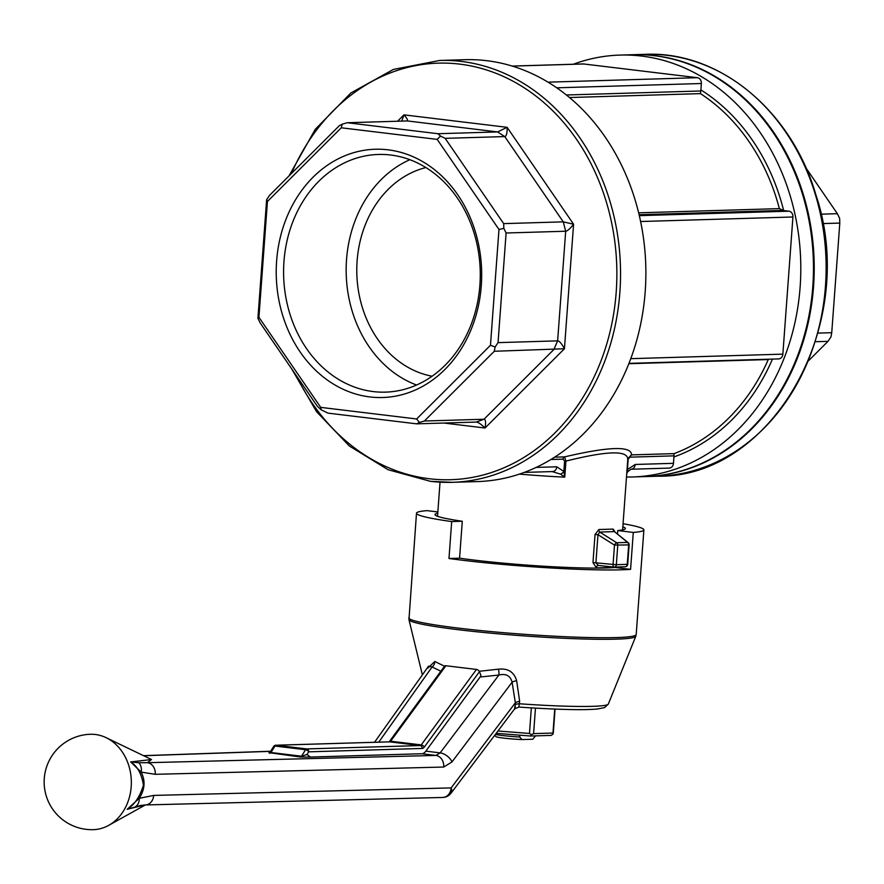 <?xml version="1.0" encoding="UTF-8"?>
<svg xmlns="http://www.w3.org/2000/svg" width="884" height="884" viewBox="0 0 884 884"><rect width="100%" height="100%" fill="white"/><g stroke="black" fill="none" stroke-linecap="round" stroke-linejoin="round"><path stroke-width="1.33" d="M555.053 709.101L553.318 732.759L553.064 734.04L551.229 735.4L530.588 736.018L496.189 733.322M497.946 730.991L529.461 733.466L531.339 707.896M535.461 708.15L533.593 733.621L552.975 733.046L554.732 709.09M552.975 733.046L553.064 734.04M529.461 733.466L531.439 734.681L533.593 733.621M531.439 734.681L530.588 736.018M518.842 707.067L514.598 708.913L450.995 793.235A10.608 6.144 -143 0 0 451.138 787.909L515.35 702.791L512.112 682.216C510.377 675.73 505.968 673.343 498.874 675.044L440.155 752.881L435.9 755.433A10.608 8.641 88.6 0 1 443.735 767.036L452 761.909A10.608 6.144 -143 0 0 440.155 752.881L425.845 751.146L480.1 677.011L498.874 675.044A5.304 1.547 80.6 0 0 498.421 669.177C508.046 668.138 514.123 672.017 516.654 680.791L519.659 701.344L518.842 707.067C557.218 709.631 583.363 710.283 597.286 709.023L604.623 707.587L608.325 704.062A91.317 6.365 -175.8 0 1 519.792 703.797A5.304 1.978 -178.4 0 0 515.306 704.636L515.35 702.791A5.304 1.956 170.8 0 1 519.659 701.344M425.845 751.146A10.608 5.912 -83.1 0 1 421.834 753.732L310.45 757.047L306.991 754.516L301.51 756.207L270.924 752.516L270.405 751.654L268.935 752.737L269.929 752.671M151.462 759.5L147.429 762.693L435.9 755.433L421.834 753.732M427.889 668.083L434.795 661.486A5.304 3.923 -59.5 0 1 432.088 666.967L440.851 671.232M434.795 661.486L444.519 666.216M479.25 671.288L498.421 669.177M480.1 677.011L480.962 675.387L479.459 671.696A2.652 1.558 36.2 0 0 476.465 669.442L445.89 665.74A2.652 1.558 36.2 0 0 444.553 666.171L389.325 741.632A2.652 1.558 -143.8 0 0 389.203 741.842M378.739 742.162L432.088 666.967L428.596 666.116M515.35 706.515C514.333 710.261 514.322 709.631 515.306 704.636M138.733 762.726L130.666 761.931L141.153 772.119A10.608 8.597 -70.1 0 0 138.733 762.726L147.429 762.693A10.608 8.641 -91.4 0 1 155.264 774.307L141.153 772.119C145.551 780.716 144.91 789.456 139.23 798.318L127.185 809.302C134.556 804.683 139.981 796.617 143.451 785.114C141.606 773.82 137.34 766.096 130.666 761.931L151.529 759.533L106.113 737.665A47.725 39.471 88.3 0 1 127.108 760.947A47.725 39.471 88.3 0 1 108.721 825.347A47.725 39.471 88.3 0 1 93.295 829.667A47.725 47.725 0 0 1 44.2 779.81A47.725 47.725 0 0 1 90.455 734.273A47.725 39.471 88.3 0 1 106.113 737.665M144.7 804.97L127.185 809.302L140.777 805.401M153.717 795.412A10.608 8.641 88.6 0 1 145.374 804.948L442.796 797.456A10.608 8.641 88.6 0 0 451.138 787.909L153.717 795.412L139.23 798.318A10.608 8.287 68.7 0 1 135.517 806.628M452 761.909L512.112 682.216A5.304 1.912 171.3 0 1 516.654 680.791M630.579 569.351L615.043 567.473A95.439 6.652 -175.8 0 1 459.581 558.18L448.984 558.489A114.003 7.956 4.2 0 0 630.579 569.351L633.287 532.433A114.003 7.956 4.2 0 0 643.884 529.881A114.003 7.956 4.2 0 0 623.065 523.726M448.984 558.489L451.691 521.571A114.003 7.956 4.2 0 1 416.497 513.184A114.003 7.956 4.2 0 1 427.082 510.643L437.856 511.947M622.844 526.776A95.439 6.652 -175.8 0 1 625.375 528.522A95.439 6.652 -175.8 0 1 617.75 530.555L633.287 532.433M459.581 558.18L462.288 521.251L451.691 521.571M462.288 521.251A95.439 6.652 -175.8 0 1 435.005 514.543A95.439 6.652 -175.8 0 1 437.757 513.184M617.507 533.903L617.75 530.555M306.991 754.516L308.671 751.831A2.652 2.188 -91.7 0 0 306.682 748.925A2.652 1.481 96.9 0 0 305.577 749.731A2.652 1.414 32.1 0 1 308.671 751.831L422.221 748.45A5.304 2.961 -83.1 0 0 424.232 747.157L479.459 671.696M424.232 747.157A2.652 1.558 -143.8 0 0 421.237 744.903A2.652 1.481 -83.1 0 1 420.231 745.555L306.682 748.925L276.095 745.234A2.652 2.188 -91.7 0 0 275.83 745.223A2.652 2.652 0 0 0 273.664 746.461A2.652 1.414 32.1 0 1 274.99 746.041A2.652 1.481 -83.1 0 1 276.095 745.234L389.656 741.853L420.231 745.555A2.652 2.188 88.3 0 1 422.221 748.45M633.01 54.697A211.033 174.524 88.3 0 1 633.375 54.686A211.033 174.524 88.3 0 1 655.077 55.67A211.033 174.524 88.3 0 1 814.153 273.554A211.033 174.524 88.3 0 1 645.928 476.564A211.033 174.524 88.3 0 1 645.563 476.575M808.529 360.771L827.999 341.334L815.413 341.71M820.904 214.182L837.369 213.696L805.91 167.827M817.921 333.113L831.745 332.704L839.8 223.077L822.75 223.586M432.099 376.219A106.047 87.704 88.3 0 1 356.838 274.04A106.047 87.704 88.3 0 1 425.889 167.562M409.867 159.706A118.887 98.323 -91.7 0 0 346.219 274.36A118.887 98.323 -91.7 0 0 416.563 385.015M373.247 391.579A118.887 98.323 -91.7 0 0 385.468 392.131A118.887 98.323 -91.7 0 0 480.211 270.371A118.887 98.323 -91.7 0 0 378.396 154.457A118.887 98.323 -91.7 0 0 283.62 268.824A118.887 98.323 -91.7 0 0 373.247 391.579M369.877 396.938A124.191 102.71 -91.7 0 0 472.111 222.315A124.191 102.71 -91.7 0 0 294.869 200.889A124.191 102.71 -91.7 0 0 369.877 396.938M341.257 127.793L267.432 201.486L258.924 317.29L320.726 407.38L416.64 418.972L490.476 345.279L498.974 229.475L437.171 139.385L341.257 127.793L342.263 124.18L339.456 125.561L269.565 195.32L266.637 199.673L267.432 201.486M831.745 332.704L830.927 336.992L827.999 341.334M837.369 213.696L839.634 218.359L839.8 223.077M495.117 346.981L498.046 342.627L557.638 340.859C559.462 341.025 561.727 343.655 564.434 348.76L494.3 351.268L495.117 346.981L490.476 345.279M401.734 121.119L403.966 114.854C407.413 118.732 408.353 120.765 406.773 120.964L347.191 122.732L437.978 133.716L497.57 131.937L507.118 127.329C507.25 133.197 506.455 136.28 504.753 136.578L445.16 138.346L503.67 223.63L563.263 221.851L573.583 224.216C570.169 228.647 567.539 230.989 565.683 231.232L506.101 233L498.046 342.627M506.101 233L503.825 228.348L498.974 229.475M320.726 407.38L321.102 409.756L317.367 406.297L260.194 322.958L257.918 318.306L258.924 317.29M494.3 351.268L424.408 421.016L483.99 419.248C485.67 419.425 486.012 422.342 485.029 428.011C481.073 424.143 478.156 422.165 476.266 422.077L416.673 423.845L327.953 413.126L321.102 409.756M476.299 422.066L483.99 419.248L553.881 349.489L557.638 340.859L565.683 231.232L563.263 221.851L504.753 136.578L497.57 131.937L407.126 120.909M257.918 318.306L266.637 199.673M445.16 138.346L440.519 136.059L437.171 139.385M503.825 228.348L503.67 223.63M416.673 423.845L419.48 422.464L416.64 418.972M419.48 422.464L424.408 421.016M347.191 122.732L342.263 124.18M440.519 136.059L437.978 133.716M439.713 60.455L465.039 59.692A211.033 174.524 88.3 0 1 486.73 60.687A211.033 174.524 88.3 0 1 645.817 278.559A211.033 174.524 88.3 0 1 477.592 481.57L452.265 482.321A211.033 174.524 -91.7 0 0 620.491 279.322A211.033 174.524 -91.7 0 0 461.404 61.438A211.033 174.524 -91.7 0 0 439.713 60.455L393.38 69.438L350.871 92.986L315.245 129.34L289.035 175.883M512.168 66.068L583.241 63.946A5.304 4.387 88.3 0 1 583.783 63.979L697.377 77.704A5.304 4.387 88.3 0 1 701.355 83.516L700.89 89.903A198.834 164.435 88.3 0 1 783.655 210.547L788.948 211.188A5.304 4.387 88.3 0 1 792.926 216.989L782.859 354.141A5.304 4.387 88.3 0 1 778.649 358.915L628.977 363.368M573.307 64.245A211.033 174.524 88.3 0 1 619.971 55.084A211.033 174.524 88.3 0 1 641.662 56.068A211.033 174.524 88.3 0 1 800.749 273.952A211.033 174.524 88.3 0 1 632.524 476.962A211.033 174.524 88.3 0 1 626.491 477.017M772.45 359.103A198.834 164.435 88.3 0 1 673.939 456.929L673.464 463.327A5.304 4.387 88.3 0 1 669.254 468.1L630.999 469.238A5.304 4.387 88.3 0 0 635.22 464.465L673.464 463.327M619.971 55.084L632.635 54.709A211.033 174.524 88.3 0 1 654.326 55.692A211.033 174.524 88.3 0 1 813.413 273.576A211.033 174.524 88.3 0 1 645.187 476.587L632.524 476.962M783.655 210.547L779.379 208.624A196.182 162.247 88.3 0 0 700.482 93.627L700.89 89.903M673.939 456.929L674.039 453.625L631.563 454.884A2.652 2.188 -91.7 0 0 630.038 457.161L628.181 459.172L627.419 469.548A5.304 2.851 32.3 0 1 627.529 471.846L630.999 469.238M564.622 461.061L563.053 459.15A2.652 2.188 -91.7 0 1 564.578 456.884L565.937 461.094L564.622 461.061L563.859 471.437L564.754 477.15A92.787 6.475 -175.8 0 1 519.394 474.122M560.544 474.144L552.025 471.548A5.304 4.387 -91.7 0 0 552.566 471.57A5.304 4.387 -91.7 0 0 556.776 466.796L563.859 471.437A5.304 3.37 -26.8 0 1 560.544 474.144L564.754 477.15L565.937 461.094C607.109 450.807 627.706 450.188 627.717 459.249L627.971 458.022M598.888 529.516L595.031 534.522L597.971 534.698L599.75 532.069A2.652 1.978 95.2 0 1 598.888 529.516L613.164 529.096A2.652 2.354 -101.8 0 0 614.424 531.627L628.17 542.643A2.652 1.591 129.4 0 0 627.585 542.422L616.678 542.743A2.652 0.895 122.2 0 0 614.49 545.108L613.065 564.533A2.652 1.072 96 0 0 613.883 567.075A2.652 1.072 96 0 0 613.96 567.075A2.652 2.188 -91.7 0 0 616.336 564.71L617.761 545.284A2.652 2.188 -91.7 0 0 616.678 542.743L599.75 532.069L614.424 531.627L627.585 542.422A2.652 2.188 88.3 0 1 628.668 544.964L627.242 564.379A2.652 2.188 88.3 0 1 624.866 566.755M614.91 531.77L613.164 529.096M610.314 566.699A2.652 2.365 -93.8 0 0 610.17 567.418L611.253 566.799M592.965 562.556L596.335 567.826A2.652 1.978 89.7 0 1 598.291 565.451L613.883 567.075A2.652 2.652 0 0 0 614.236 567.086L625.143 566.766A2.652 2.652 0 0 0 627.706 564.312L616.336 564.71L592.965 562.556L595.031 534.522M622.612 529.881L627.85 458.531L631.563 454.884C631.519 445.823 609.186 446.486 564.578 456.884L554.633 457.172M495.372 734.416A21.205 1.481 4.2 0 0 519.726 737.002L519.858 735.179M519.726 737.002L522.035 739.565L532.787 739.245L535.538 735.875M494.72 735.267L495.836 736.549A18.553 1.293 4.2 0 0 522.035 739.565M627.706 564.312L629.132 544.887L614.49 545.108L597.971 534.698L595.915 562.732L598.302 565.451M269.134 752.682L300.394 757.013L310.45 757.047M143.639 755.732L270.603 751.345M155.264 774.307L443.735 767.036M608.325 704.062L635.773 636.336A113.749 7.934 -175.8 0 1 525.505 636.005A113.749 7.934 -175.8 0 1 458.464 629.728A113.749 7.934 -175.8 0 1 408.961 619.673L416.497 513.184M635.773 636.336L636.193 634.557A114.003 7.956 -175.8 0 1 575.362 637.132A114.003 7.956 -175.8 0 1 458.442 628.115A114.003 7.956 -175.8 0 1 408.806 617.861M476.465 669.442L421.237 744.903L390.651 741.212L445.89 665.74M389.104 741.875A2.652 2.188 88.3 0 1 389.656 741.853A2.652 1.481 -83.1 0 0 390.651 741.212A2.652 1.558 -143.8 0 0 389.325 741.632L389.059 741.919M269.819 753.312A2.652 1.481 96.9 0 0 270.924 752.516L274.99 746.041L305.577 749.731L301.51 756.207A2.652 1.481 96.9 0 1 300.394 757.013M645.928 476.564L657.851 476.211A211.033 174.524 -91.7 0 0 826.076 273.2A211.033 174.524 -91.7 0 0 666.989 55.316A211.033 174.524 -91.7 0 0 645.298 54.333L633.375 54.686M443.923 423.038L485.029 428.011L564.434 348.76L573.583 224.216L507.118 127.329L403.966 114.854L397.568 121.241M295.974 375.125A208.381 172.336 -91.7 0 0 429.27 478.741A208.381 172.336 -91.7 0 0 612.778 318.87A208.381 172.336 -91.7 0 0 503.316 76.411A208.381 172.336 -91.7 0 0 291.466 173.463M430.574 481.338A211.033 174.524 -91.7 0 0 452.265 482.321L430.442 481.327L388.131 469.736L349.39 446.033L316.571 411.701L291.654 368.827M640.613 221.519L792.926 216.989M630.778 358.672L782.859 354.141M639.32 215.641L788.948 211.188M639.099 214.713L782.649 210.436M627.419 469.548L635.22 464.465M630.038 457.161L673.906 455.857M536.168 467.404L556.776 466.796M550.898 459.514L563.053 459.15M548.014 82.157L697.377 77.704M512.289 66.101L583.783 63.979M556.743 87.814L701.355 83.516M566.379 94.986L700.692 90.986M610.17 567.418A92.787 6.475 -175.8 0 1 596.335 567.826M628.833 363.711L768.284 359.556A196.182 162.247 88.3 0 1 674.039 453.625M569.484 97.527L700.482 93.627M638.635 212.812L779.379 208.624M598.501 565.462L613.794 567.064M374.54 742.284L428.519 666.204M140.225 805.501L145.374 804.948L108.721 825.347M442.796 797.456A10.608 10.608 0 0 0 450.995 793.235M143.473 755.654L270.659 751.245M422.375 674.868L408.961 619.673M636.193 634.557L643.884 529.881M275.83 745.223L389.38 741.842M273.664 746.461L270.405 751.643M657.851 476.211C772.671 477.968 859.292 323.246 815.943 195.01C791.644 110.688 719.289 50.83 645.298 54.333M437.536 516.289L440.033 482.178M629.132 544.887A2.652 2.652 0 0 0 628.17 542.643M626.723 473.868L627.529 471.857M524.256 472.41L552.699 471.57"/></g></svg>
